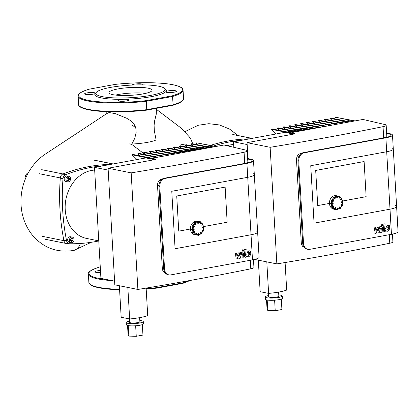 <?xml version="1.0" encoding="UTF-8"?>
<svg xmlns="http://www.w3.org/2000/svg" width="419" height="419" viewBox="0 0 419 419"><rect width="100%" height="100%" fill="white"/><g stroke="black" fill="none" stroke-linecap="round" stroke-linejoin="round"><path stroke-width="0.63" d="M333.634 209.091A6.819 5.515 -78.6 0 1 329.439 202.304A6.819 5.515 -78.6 0 1 334.713 195.694A6.819 5.515 -78.6 0 1 336.326 195.725L338.29 196.118A6.819 5.515 101.4 0 0 337.117 196.04M333.686 209.181L334.828 208.542L335.357 207.557L334.802 208.83L335.446 207.714L335.708 207.85L335.226 209.013M333.98 209.322L334.404 209.175L333.66 209.044M335.441 207.578L335.2 208.997A0.566 0.325 116.2 0 1 334.666 209.458L334.75 209.458M334.949 209.359L335.247 209.034L334.991 208.898A0.566 0.325 -63.8 0 1 334.456 209.359L333.906 209.301M335.179 207.63L335.708 207.85L335.247 209.034L334.692 209.469L333.692 208.892M331.476 206.923L333.754 205.897L332.796 206.724L333.812 206.054L333.953 206.363L333.095 207.127M331.775 207.237L331.497 206.986L332.262 206.939L331.492 206.839M333.854 205.996L333.074 207.07L332.361 207.358L333.089 207.159L332.943 206.85L332.361 207.358L331.597 207.159M330.575 203.587L333.089 203.393L332.01 203.587L333.147 203.55L333.105 203.953L332.078 204.137M333.362 201.246L333.608 200.727L333.555 201.151M331.204 200.01L332.052 200.052A6.819 5.515 101.4 0 1 333.644 197.7L333 197.323M333.335 201.24L331.895 200.586M334.592 197.689L335.174 198.653L334.964 198.973M333.189 197.129L334.592 197.658L335.132 198.737L334.833 199.041L334.357 197.925L333.739 197.616L334.179 197.998L334.551 197.747L333.964 197.244L333.032 197.27L333.964 197.244M332.985 197.407L333.739 197.616M334.791 199.02L333.644 197.7M336.871 197.868L336.687 196.783L335.802 195.762M339.002 198.087L339.296 198.208L338.95 197.904L339.181 196.396A6.819 5.515 101.4 0 0 338.29 196.118L339.217 196.411M338.652 196.165L339.505 196.202M340.673 199.585L340.888 199.821L340.705 199.386L341.433 198.355M341.59 202.361L341.543 201.801L342.59 201.555L341.799 198.863M341.846 205.525L341.029 205.027L342.187 205.394L341.244 204.933L341.26 204.514L342.265 204.985L342.386 205.53L342.491 205.268M341.029 205.027L341.27 204.509M339.867 208.259L339.594 206.939L340.328 208.054L339.846 206.735L340.448 208.253M339.479 207.122L339.835 206.735M335.048 209.338A6.819 5.515 101.4 0 0 335.603 209.49A6.819 5.515 101.4 0 0 337.101 209.537L337.342 208.07L337.751 207.882M304.288 247.467L302.586 246.272L301.769 244.984L301.287 243.025L296.484 159.78C296.579 156.345 298.061 154.208 300.936 153.375A934.496 169.004 -3.3 0 0 301.738 153.239M379.954 138.569A934.496 169.004 -3.3 0 0 383.694 137.809A8.521 1.54 -3.3 0 0 386.821 136.426L386.177 125.265A8.521 1.54 176.7 0 1 383.05 126.653A934.496 169.004 176.7 0 1 270.135 147.305L276.854 263.897A934.496 169.004 -3.3 0 0 389.775 243.245A8.521 1.54 -3.3 0 0 392.896 241.857L392.451 234.106M247.969 158.581L247.053 142.664L293.379 134.143A2.839 0.513 -3.3 0 0 294.578 133.651A2.839 0.513 -3.3 0 0 294.059 133.389L292.42 133.059A2.839 0.513 176.7 0 1 291.902 132.797A2.839 0.513 176.7 0 1 293.101 132.304L362.948 119.452L384.862 124.532A8.521 1.54 176.7 0 1 386.177 125.265M254.605 259.424L276.854 263.897M270.135 147.305L247.053 142.664M233.807 147.299L233.488 141.805L284.862 132.357L291.959 133.781M291.938 133.446L270.993 129.235L275.98 133.991M291.907 132.891L272.25 128.942L270.993 129.235M296.841 131.613L278.148 127.858L276.839 128.099L279.185 130.335M294.562 132.037L290.755 131.267L287.141 131.933M295.531 131.854L276.839 128.099M302.738 130.529L284.045 126.774L282.736 127.015L285.077 129.251M300.46 130.948L296.652 130.183L293.033 130.848M301.429 130.77L282.736 127.015M308.635 129.445L289.943 125.69L288.633 125.93L290.975 128.167M306.357 129.864L302.549 129.099L298.93 129.764M307.326 129.686L288.633 125.93M314.533 128.361L295.835 124.605L294.526 124.846L296.872 127.083M312.249 128.78L308.447 128.015L304.828 128.68M313.223 128.602L294.526 124.846M320.425 127.276L301.732 123.521L300.423 123.762L302.769 125.999M318.147 127.695L314.339 126.931L310.725 127.596M319.116 127.517L300.423 123.762M326.322 126.192L307.63 122.437L306.32 122.678L308.662 124.914M324.044 126.611L320.236 125.847L316.617 126.512M325.013 126.433L306.32 122.678M332.22 125.108L313.527 121.348L312.218 121.589L314.559 123.83M329.942 125.527L326.134 124.762L322.515 125.428M330.91 125.349L312.218 121.589M338.117 124.024L319.419 120.263L318.11 120.504L320.456 122.741M335.834 124.443L332.026 123.678L328.412 124.343M336.808 124.265L318.11 120.504M344.009 122.94L325.317 119.179L324.007 119.42L326.354 121.657M341.731 123.359L337.924 122.594L334.31 123.259M342.7 123.181L324.007 119.42M349.907 121.85L331.214 118.095L329.905 118.336L332.246 120.572M352.452 121.384L348.645 120.62L346.099 121.086M354.348 121.033L335.656 117.278L334.645 118.787M347.629 122.275L343.821 121.505L340.202 122.17M348.598 122.091L329.905 118.336M355.003 120.913L335.656 117.278M291.933 133.383L270.993 129.178M247.163 144.555L233.488 141.805M395.285 205.451A15.623 2.823 176.7 0 1 396.604 206.488A15.623 2.823 176.7 0 1 390.005 209.196L386.695 151.741A15.623 2.823 -3.3 0 0 393.289 149.033A15.623 2.823 176.7 0 1 386.695 151.741L310.746 165.715L386.695 151.741L385.889 137.793L304.152 152.83L303.335 152.668A7.102 5.746 101.4 0 0 297.946 160.707L298.763 160.87A7.102 5.746 -78.6 0 1 304.152 152.83M307.913 249.331A7.102 5.746 -78.6 0 1 303.524 243.434L302.707 243.266A7.102 5.746 101.4 0 0 307.096 249.164L307.913 249.331A7.102 5.746 -78.6 0 0 309.714 249.342L391.456 234.3L390.005 209.196L314.061 223.17L310.746 165.715L314.061 223.17L390.005 209.196A15.623 2.823 -3.3 0 0 396.604 206.488L392.488 135.086A15.623 2.823 176.7 0 1 385.889 137.793M303.524 243.434L298.763 160.87M386.617 132.938L390.079 133.74A15.623 2.823 176.7 0 1 392.488 135.086M391.456 234.3A15.623 2.823 -3.3 0 0 398.05 231.592L396.604 206.488M303.335 152.668L385.071 137.631A14.204 2.566 -3.3 0 0 391.068 135.164A14.204 2.566 -3.3 0 0 388.879 133.944L386.648 133.425M302.707 243.266L297.946 160.707M315.701 170.439L364.111 161.535L366.133 196.679L342.522 201.02L366.133 196.679L364.111 161.535L315.701 170.439L317.728 205.582L315.701 170.439M329.423 203.43L317.728 205.582L329.423 203.43M391.969 147.996A15.623 2.823 176.7 0 1 393.289 149.033M266.515 299.889L267.05 309.091L267.799 310.531L275.231 310.741L281.919 309.51L281.311 299.035M267.191 300.03L267.799 310.531M274.623 300.198L275.231 310.741M268.569 295.531A8.521 1.54 -3.3 0 0 265.232 296.961A8.521 1.54 -3.3 0 0 273.832 298.009A8.521 1.54 -3.3 0 0 282.249 295.982A8.521 1.54 -3.3 0 0 280.693 295.191A8.521 1.54 -3.3 0 0 278.776 294.945M268.443 293.368L268.637 296.767A5.112 0.927 -3.3 0 0 273.796 297.396A5.112 0.927 -3.3 0 0 278.85 296.175L278.614 292.085M265.232 296.961L265.363 299.192A8.521 1.54 -3.3 0 0 273.958 300.24A8.521 1.54 -3.3 0 0 282.38 298.213L282.249 295.982M285.103 262.535L286.696 290.084A27.497 4.976 -3.3 0 1 268.626 293.405L260.147 291.703L258.329 260.173M266.809 261.875L268.626 293.405M210.511 145.372A196.914 159.32 -78.6 0 1 249.75 138.815M164.437 88.315L165.615 89.326A35.793 6.474 176.7 0 1 165.777 91.677A5.4 0.974 176.7 0 1 168.171 90.886A5.4 0.974 176.7 0 1 173.644 90.541A5.4 0.974 176.7 0 1 176.478 91.232A5.4 0.974 176.7 0 1 171.141 92.52A5.4 0.974 176.7 0 1 165.699 91.855A5.4 0.974 176.7 0 1 165.777 91.677A35.793 6.474 176.7 0 1 151.18 96.684A35.793 6.474 176.7 0 1 124.506 99.266A5.4 0.974 176.7 0 1 128.12 99.502A5.4 0.974 176.7 0 1 128.979 99.973A5.4 0.974 176.7 0 1 123.647 101.257A5.4 0.974 176.7 0 1 118.2 100.591A5.4 0.974 176.7 0 1 124.506 99.266A35.793 6.474 176.7 0 1 95.338 93.406A5.4 0.974 176.7 0 1 92.945 94.196A5.4 0.974 176.7 0 1 87.471 94.542A5.4 0.974 176.7 0 1 84.638 93.846A5.4 0.974 176.7 0 1 89.97 92.562A5.4 0.974 176.7 0 1 95.417 93.228A5.4 0.974 176.7 0 1 95.338 93.406A35.793 6.474 176.7 0 1 95.364 93.379L96.417 92.238A34.657 6.269 176.7 0 1 130.131 85.167A34.657 6.269 176.7 0 1 164.437 88.315A34.657 6.269 176.7 0 1 150.463 95.438A34.657 6.269 176.7 0 1 111.962 97.758A34.657 6.269 176.7 0 1 96.417 92.238M132.137 85.062A5.4 0.974 176.7 0 1 137.594 83.816A5.4 0.974 176.7 0 1 142.91 84.486A5.4 0.974 176.7 0 1 142.554 84.868M88.697 89.31A0.566 0.445 73.3 0 1 88.948 89.231L115.162 84.397A0.566 0.566 0 0 0 115.136 84.402A0.566 0.319 -100.4 0 0 115.068 84.428M115.173 84.397C135.489 82.276 153.197 82.124 168.291 83.952C178.426 85.502 183.349 87.545 183.056 90.075A52.553 9.506 176.7 0 1 172.654 96.443A0.566 0.445 -106.7 0 0 172.167 95.851L145.906 100.68L146.105 101.325A52.553 9.506 176.7 0 1 78.123 96.124L78.604 104.493A52.553 9.506 176.7 0 0 146.592 109.694L146.456 110.166A51.987 9.401 176.7 0 1 79.919 106.436M172.806 105.326A0.566 0.445 -106.7 0 0 173.136 104.813L172.523 96.475A0.566 0.319 -100.4 0 0 172.167 95.851A51.987 9.401 176.7 0 0 172.942 84.743A51.987 9.401 176.7 0 0 115.204 84.402A0.566 0.319 -100.4 0 0 115.136 84.402L88.875 89.231A0.566 0.319 79.6 0 1 88.948 89.231A51.987 9.401 176.7 0 0 88.168 100.34A51.987 9.401 176.7 0 0 145.906 100.68A0.566 0.319 79.6 0 1 146.268 101.304L146.75 109.673A0.566 0.319 79.6 0 1 146.498 110.166A0.566 0.566 0 0 0 146.524 110.166L172.785 105.331A0.566 0.319 -100.4 0 0 173.01 104.839L146.75 109.673L146.268 101.304L172.523 96.475L173.136 104.813A52.553 9.506 176.7 0 0 183.538 98.439C183.742 99.146 183.171 100.115 181.825 101.346C180.044 102.739 177.048 104.064 172.843 105.321A0.566 0.566 0 0 1 172.785 105.331A0.566 0.319 -100.4 0 1 172.712 105.331L146.592 110.139M115.555 95.087A21.62 3.907 176.7 0 1 145.749 93.343M142.947 93.929A21.62 3.907 176.7 0 1 120.667 95.459A21.62 3.907 176.7 0 1 108.909 92.667A21.62 3.907 176.7 0 1 130.267 87.524A21.62 3.907 176.7 0 1 152.076 90.179A21.62 3.907 176.7 0 1 142.947 93.929M100.576 272.455A5.4 0.974 176.7 0 1 94.898 271.805A5.4 0.974 176.7 0 1 100.466 270.506M183.066 283.281A0.566 0.445 -106.7 0 0 183.396 282.767L183.333 281.688M156.774 286.313L156.716 288.12A51.987 9.401 -3.3 0 1 146.189 289.084L156.748 288.125A0.566 0.566 0 0 0 156.785 288.12A0.566 0.319 79.6 0 1 156.758 288.12M98.957 267.264A0.566 0.445 73.3 0 1 99.209 267.186A51.987 9.401 -3.3 0 0 106.143 279.436M227.108 145.749A34.657 28.042 -78.6 0 1 233.645 144.508M213.549 145.985A193.751 156.758 -78.6 0 1 242.643 140.119M377.55 229.418L376.199 233.247L375.178 233.435L374.361 227.878L375.565 227.658L375.958 231.115L377.278 227.344L378.189 227.177L378.792 230.591L379.761 226.883L381.311 226.595L381.793 226.59L382.516 228.004L382.107 232.168L380.939 232.383L381.337 228.313L380.976 227.868L380.614 227.931L379.185 232.702L378.163 232.885L377.55 229.418M374.848 233.373L375.178 233.435M374.026 227.816L374.361 227.878M375.235 227.59L375.565 227.658M376.943 227.276L377.278 227.344M377.859 227.108L378.189 227.177M379.431 226.82L379.761 226.883M380.604 232.315L380.939 232.383M381.007 228.245L381.337 228.313L380.976 227.868M377.833 232.823L378.163 232.885M387.942 226.595L388.46 226.752L388.591 228.109L388.177 229.575L387.088 229.78L386.962 228.407L387.376 226.951L388.13 226.684M385.794 228.627L386.548 226.27L388.073 225.291L388.727 225.286L389.455 225.736L389.759 227.894L389 230.256L387.47 231.241L386.821 231.246L386.093 230.79L385.794 228.627L385.459 228.559M385.763 230.728L386.093 230.79M383.322 230.309L383.956 224.024L385.124 223.809L384.501 230L385.312 230.366L385.187 231.597L384.045 231.723L382.992 230.241M383.626 223.956L383.956 224.024M384.794 223.741L385.124 223.809M384.501 230L384.862 230.45L384.569 230.392M384.982 230.303L385.312 230.366M382.081 225.972L381.321 225.249L381.987 224.265L382.741 224.987L381.861 225.972M381.651 224.196L382.207 224.265M28.461 172.523A5.683 4.599 101.4 0 0 25.198 179.353M106.924 114.591L107.29 113.319L109.087 112.538L115.414 113.654L126.606 118.21L130.985 120.913L133.813 123.694L135.761 127.612L136.165 132.341L134.75 138.343L131.875 144.031A24.862 4.494 -3.3 0 0 156.093 139.951L154.312 130.697L154.098 125.15L154.695 120.583L156.303 113.989L156.371 108.353M135.819 127.826L132.085 125.009L132.09 121.835M132.488 144.911L145.126 154.621M189.357 136.903L190.687 138.935L192.777 143.769M91.274 242.297L73.849 250.405A20.767 11.612 -100.4 0 0 80.432 243.476M132.174 145.204L130.885 144.225M194.662 234.661A6.819 5.515 -78.6 0 1 190.467 227.868A6.819 5.515 -78.6 0 1 195.741 221.263A6.819 5.515 -78.6 0 1 197.354 221.295L199.318 221.688A6.819 5.515 101.4 0 0 198.145 221.609M194.715 234.745L195.856 234.111L196.385 233.126L195.83 234.399L196.474 233.283L196.736 233.42L196.254 234.582M195.008 234.891L195.432 234.74L194.688 234.614M195.977 234.928L196.736 233.42L196.459 233.137L196.228 234.567A0.566 0.325 116.2 0 1 195.694 235.028L195.778 235.028M194.961 234.881L195.72 235.033L196.275 234.603L196.019 234.467A0.566 0.325 -63.8 0 1 195.484 234.923L194.961 234.881M192.504 232.493L194.783 231.466L193.824 232.288L194.84 231.623L194.982 231.932L194.123 232.697M192.803 232.807L192.525 232.555L193.29 232.503L192.52 232.409M194.882 231.566L194.102 232.639L193.389 232.922L194.117 232.723L193.971 232.414L193.389 232.922L192.625 232.728M191.603 229.151L194.117 228.963L193.039 229.156L194.17 229.12L194.133 229.523L193.107 229.706M194.39 226.81L194.662 226.323M192.227 225.579L193.08 225.621M194.364 226.81L192.923 226.155M195.621 223.259L196.202 224.217L195.992 224.542M194.217 222.699L195.621 223.227L195.982 224.574L194.767 223.186L195.207 223.563L195.579 223.317L194.992 222.808L194.023 222.887M194.013 222.971L194.992 222.808M195.82 224.589L194.673 223.264L194.097 223.149L194.767 223.186M197.899 223.437L197.716 222.348L196.83 221.332M200.031 223.657L200.324 223.772L199.978 223.474L200.209 221.965A6.819 5.515 101.4 0 0 199.318 221.688L200.245 221.976M199.68 221.735L200.533 221.771M201.701 225.155L201.916 225.391L201.733 224.956L202.461 223.924M202.602 227.926L202.571 227.37L203.618 227.124L202.827 224.432M202.875 231.094L202.058 230.597L203.215 230.958L202.272 230.497L202.288 230.078L203.294 230.555L203.414 231.099L203.519 230.838M202.058 230.597L202.298 230.078M200.895 233.828L200.622 232.508L201.35 233.624L200.874 232.299L201.476 233.823M200.507 232.686L200.863 232.304M198.706 233.435L198.941 233.582L198.449 233.655L198.789 233.451M196.076 234.907A6.819 5.515 101.4 0 0 196.631 235.054A6.819 5.515 101.4 0 0 198.129 235.101L198.475 233.477M165.316 273.036L163.614 271.842L162.797 270.554L162.315 268.595L157.513 185.35C157.602 181.909 159.089 179.777 161.964 178.944A934.496 169.004 -3.3 0 0 162.766 178.808M240.983 164.138A934.496 169.004 -3.3 0 0 244.722 163.379A8.521 1.54 -3.3 0 0 247.849 161.991L247.205 150.835A8.521 1.54 176.7 0 1 244.078 152.223A934.496 169.004 176.7 0 1 131.163 172.874L137.882 289.461A934.496 169.004 -3.3 0 0 250.803 268.815A8.521 1.54 -3.3 0 0 253.924 267.427L253.479 259.675M137.882 289.461L114.806 284.826L108.081 168.234L154.407 159.712A2.839 0.513 -3.3 0 0 155.606 159.22A2.839 0.513 -3.3 0 0 155.088 158.958L153.448 158.628A2.839 0.513 176.7 0 1 152.93 158.366A2.839 0.513 176.7 0 1 154.129 157.874L223.976 145.021L245.89 150.102A8.521 1.54 176.7 0 1 247.205 150.835M131.163 172.874L108.081 168.234M114.591 281.133L100.921 278.384L94.516 167.375L145.885 157.921L152.987 159.351M152.966 159.011L132.022 154.805L137.008 159.555M152.935 158.461L133.279 154.511L132.022 154.805M157.869 157.183L139.176 153.427L137.867 153.668L140.213 155.905M155.59 157.602L151.783 156.837L148.169 157.502M156.559 157.424L137.867 153.668M163.766 156.098L145.074 152.343L143.764 152.584L146.105 154.821M161.488 156.517L157.68 155.753L154.061 156.418M162.457 156.339L143.764 152.584M169.664 155.014L150.971 151.259L149.656 151.5L152.003 153.736M167.385 155.433L163.578 154.669L159.958 155.334M168.354 155.255L149.656 151.5M175.561 153.93L156.863 150.175L155.554 150.416L157.9 152.652M173.277 154.349L169.47 153.584L165.856 154.25M174.246 154.171L155.554 150.416M181.453 152.846L162.761 149.085L161.451 149.326L163.798 151.563M179.175 153.265L175.367 152.5L171.753 153.165M180.144 153.087L161.451 149.326M187.351 151.762L168.658 148.001L167.349 148.242L169.69 150.479M185.072 152.181L181.265 151.416L177.646 152.081M186.041 152.003L167.349 148.242M193.248 150.678L174.555 146.917L173.241 147.158L175.587 149.394M190.97 151.097L187.162 150.327L183.543 150.997M191.939 150.919L173.241 147.158M199.145 149.588L180.448 145.833L179.138 146.074L181.485 148.31M196.862 150.007L193.054 149.243L189.44 149.908M197.831 149.829L179.138 146.074M205.038 148.504L186.345 144.749L185.036 144.99L187.382 147.226M202.759 148.923L198.952 148.158L195.338 148.824M203.728 148.745L180.668 144.11M210.935 147.42L192.242 143.665L190.933 143.906L193.274 146.142M213.481 146.954L209.673 146.189L207.127 146.655M215.376 146.603L196.684 142.848L195.673 144.356M208.657 147.839L204.849 147.074L201.23 147.739M209.626 147.661L190.933 143.906M216.031 146.482L196.684 142.848M152.961 158.953L132.022 154.742M108.191 170.119L94.516 167.375M256.313 231.021A15.623 2.823 176.7 0 1 257.633 232.058A15.623 2.823 176.7 0 1 251.033 234.766L247.723 177.31A15.623 2.823 -3.3 0 0 254.317 174.597A15.623 2.823 176.7 0 1 247.723 177.31L171.774 191.279L247.723 177.31L246.917 163.363L165.18 178.4L164.363 178.237A7.102 5.746 101.4 0 0 158.974 186.272L159.791 186.439A7.102 5.746 -78.6 0 1 165.18 178.4M168.941 274.895A7.102 5.746 -78.6 0 1 164.552 268.998L163.735 268.836A7.102 5.746 101.4 0 0 168.124 274.733L168.941 274.895A7.102 5.746 -78.6 0 0 170.743 274.906L252.484 259.869L251.033 234.766L175.084 248.739L171.774 191.279L175.084 248.739L251.033 234.766A15.623 2.823 -3.3 0 0 257.633 232.058L253.511 160.655A15.623 2.823 176.7 0 1 246.917 163.363M164.552 268.998L159.791 186.439M247.645 158.502L251.107 159.304A15.623 2.823 176.7 0 1 253.511 160.655M252.484 259.869A15.623 2.823 -3.3 0 0 259.078 257.161L257.633 232.058M164.363 178.237L246.1 163.195A14.204 2.566 -3.3 0 0 252.097 160.734A14.204 2.566 -3.3 0 0 249.907 159.508L247.676 158.995M163.735 268.836L158.974 186.272M176.729 196.008L225.139 187.099L227.161 222.243L203.55 226.59L227.161 222.243L225.139 187.099L176.729 196.008L178.756 231.152L176.729 196.008M190.451 228.999L178.756 231.152L190.451 228.999M252.997 173.56A15.623 2.823 176.7 0 1 254.317 174.597M127.544 325.458L128.078 334.661L128.827 336.101L136.259 336.305L142.947 335.074L142.34 324.605M128.219 325.6L128.827 336.101M135.651 325.767L136.259 336.305M129.597 321.101A8.521 1.54 -3.3 0 0 126.26 322.53A8.521 1.54 -3.3 0 0 134.86 323.578A8.521 1.54 -3.3 0 0 143.277 321.546A8.521 1.54 -3.3 0 0 141.722 320.76A8.521 1.54 -3.3 0 0 139.805 320.514M129.471 318.938L129.665 322.331A5.112 0.927 -3.3 0 0 134.824 322.96A5.112 0.927 -3.3 0 0 139.878 321.745L139.642 317.654M126.26 322.53L126.391 324.762A8.521 1.54 -3.3 0 0 134.986 325.809A8.521 1.54 -3.3 0 0 143.408 323.777L143.277 321.546M146.131 288.099L147.724 315.648A27.497 4.976 -3.3 0 1 129.654 318.974L121.175 317.272L119.357 285.742M127.837 287.444L129.654 318.974M68.601 243.596A196.914 159.32 -78.6 0 1 66.988 243.586A4.263 3.446 -78.6 0 1 66.474 243.528A4.263 3.446 -78.6 0 1 63.924 240.663A196.914 159.32 -78.6 0 1 60.31 177.934A4.263 3.446 -78.6 0 1 62.97 173.953A196.914 159.32 -78.6 0 1 110.778 164.384M67.496 177.792L68.831 177.546L69.58 178.813L68.994 180.332L67.653 180.579L66.904 179.306L67.496 177.792M67.454 180.238L68.009 180.139L68.596 178.62L68.051 177.687M68.994 180.332L68.009 180.139M69.58 178.813L68.596 178.62M70.56 178.635A2.839 2.299 -78.6 0 1 67.684 181.846A2.839 2.299 -78.6 0 1 65.987 178.609A2.839 2.299 -78.6 0 1 68.8 176.279A2.839 2.299 -78.6 0 1 70.56 178.635M67.684 181.846L65.914 181.49A2.839 2.299 -78.6 0 1 64.222 178.253A2.839 2.299 -78.6 0 1 67.035 175.922L68.8 176.279M70.638 240.904L70.544 239.291L71.654 238.275L72.859 238.867L72.953 240.475L71.843 241.496L70.638 240.904M71.062 241.114L71.974 240.281L71.879 238.668L71.455 238.458M72.953 240.475L71.974 240.281M72.859 238.867L71.879 238.668M71.586 237.096A2.839 2.299 -78.6 0 1 72.309 237.102A2.839 2.299 -78.6 0 1 74.001 240.338A2.839 2.299 -78.6 0 1 71.188 242.669A2.839 2.299 -78.6 0 1 69.439 239.872A2.839 2.299 -78.6 0 1 71.586 237.096M71.188 242.669L69.423 242.313A2.839 2.299 -78.6 0 1 67.668 239.516A2.839 2.299 -78.6 0 1 69.821 236.74A2.839 2.299 -78.6 0 1 70.539 236.745L72.309 237.102M98.758 240.883L86.654 238.448A34.657 28.042 -78.6 0 1 65.443 202.387A34.657 28.042 -78.6 0 1 94.673 170.077M98.758 240.951A193.751 156.758 -78.6 0 1 69.654 243.758A4.263 3.446 -78.6 0 1 69.14 243.706A4.263 3.446 -78.6 0 1 66.595 240.841A193.751 156.758 -78.6 0 1 63.007 178.651A4.263 3.446 -78.6 0 1 65.668 174.681A193.751 156.758 -78.6 0 1 103.671 165.688M238.579 254.988L237.227 258.816L236.206 259.005L235.389 253.448L236.594 253.228L236.986 256.679L238.306 252.914L239.218 252.741L239.82 256.161L240.789 252.453L242.339 252.165L242.821 252.159L243.544 253.568L243.135 257.732L241.967 257.947L242.365 253.883L242.004 253.432L241.643 253.5L240.213 258.266L239.191 258.455L238.579 254.988M235.876 258.937L236.206 259.005M235.054 253.38L235.389 253.448M236.264 253.16L236.594 253.228M237.971 252.846L238.306 252.914M238.888 252.678L239.218 252.741M240.459 252.385L240.789 252.453M241.632 257.884L241.967 257.947M242.035 253.814L242.365 253.883L242.004 253.432M238.861 258.392L239.191 258.455M248.965 252.165L249.488 252.322L249.619 253.678L249.205 255.145L248.116 255.344L248.399 252.521L249.158 252.254M246.822 254.192L247.577 251.84L249.101 250.861L249.755 250.855L250.483 251.306L250.787 253.464L250.028 255.826L248.498 256.81L247.849 256.816L247.121 256.36L246.822 254.192L246.487 254.129M246.791 256.292L247.121 256.36M244.35 255.873L244.984 249.588L246.152 249.373L245.529 255.569L246.341 255.936L246.215 257.161L245.073 257.292L244.02 255.81M244.654 249.525L244.984 249.588M245.822 249.31L246.152 249.373M245.529 255.569L245.89 256.019L245.597 255.962M246.011 255.868L246.341 255.936M243.109 251.541L242.35 250.813L243.01 249.829L243.769 250.557L242.889 251.541M242.68 249.766L243.235 249.829M334.802 208.83L334.404 209.175M332.796 206.724L332.262 206.939M331.382 204.147L330.68 204.011L330.575 203.613L331.419 203.603L330.628 203.482M333.178 203.545L333.163 203.828L331.329 204.043L332.063 204.147L332.105 203.744L330.591 203.864M332.01 203.587L331.419 203.603M331.843 200.402L331.104 200.256L331.209 199.994L332.078 200.052L333.629 200.874L333.529 201.136L331.948 200.141L331.843 200.402M332.456 200.79L333.315 201.235M331.256 200.486L331.34 199.905L333.608 200.727L332.681 200.277M334.179 197.998L334.681 198.973M337.216 196.459L337.316 197.695L337.185 196.464L336.97 197.888L336.949 196.506A0.566 0.319 -100.4 0 0 336.593 195.883L336.756 196.511L337.185 196.464A0.566 0.319 79.6 0 0 336.824 195.841L336.923 195.888M337.033 196.003L337.243 196.443L336.86 195.841L336.158 195.71M335.75 195.867L336.483 196.045M336.593 195.883L335.855 195.736L336.593 195.883M336.756 196.511L336.745 197.752M339.552 196.212L339.678 196.804A0.566 0.325 -63.8 0 0 339.552 196.212M338.641 196.202L339.395 196.296M339.217 197.988L339.888 196.909L339.217 197.988M339.49 196.736L338.95 197.904M339.458 198.108L339.888 196.909A0.566 0.325 116.2 0 0 339.809 196.333L339.935 196.94L339.233 198.197M339.641 196.254L339.762 196.317A0.566 0.325 116.2 0 1 339.809 196.333L338.615 196.197M339.914 196.925L339.945 196.647M341.857 198.318L341.799 198.737L341.857 198.318M340.935 199.528L341.799 198.737L340.935 199.528M341.653 198.611L340.705 199.386M341.087 199.805L342.093 198.601L340.872 199.858M341.988 198.538L341.38 198.182M341.537 202.361L342.716 202.183L341.516 201.979L342.805 201.513L343.014 201.963L341.689 202.372M342.669 201.628L341.543 201.801M341.433 201.963L341.454 202.241M342.91 201.911L342.58 201.471M342.323 205.085L341.213 204.498M341.338 204.53L342.265 204.985M341.082 204.582L340.977 204.849M339.977 206.829L340.558 207.793L340.38 208.411L340.558 207.793L339.799 206.719M339.809 208.39L340.38 208.411L339.846 208.358M340.149 208.128L340.097 208.411M332.566 207.41A6.819 5.515 101.4 0 0 334.294 209.002M330.785 203.43L330.565 203.88L331.413 204.158A6.819 5.515 101.4 0 0 332.199 206.813M331.843 200.607A6.819 5.515 101.4 0 0 331.377 203.545M336.331 196.16A6.819 5.515 101.4 0 0 334.153 197.244M339.935 207.887A6.248 5.054 -78.6 0 1 337.965 208.929M341.757 205.389A6.248 5.054 -78.6 0 1 340.375 207.478M342.381 202.246A6.248 5.054 -78.6 0 1 341.967 204.839M341.674 199.292A6.248 5.054 -78.6 0 1 342.349 201.654M339.814 197.249A6.248 5.054 -78.6 0 1 341.375 198.774M337.258 196.684A6.248 5.054 -78.6 0 1 339.306 196.988M334.676 197.805A6.248 5.054 -78.6 0 1 336.687 196.783M332.801 200.329A6.248 5.054 -78.6 0 1 334.231 198.203M332.167 203.529A6.248 5.054 -78.6 0 1 332.586 200.879M332.911 206.525A6.248 5.054 -78.6 0 1 332.204 204.121M334.828 208.542A6.248 5.054 -78.6 0 1 333.22 207.038M337.342 208.07L337.62 208.086L337.693 209.338L337.62 208.086L337.913 208.018L337.924 209.296A0.566 0.319 79.6 0 1 337.63 209.788L337.531 209.804M337.326 209.819L336.536 209.579M337.887 208.034L337.981 209.27L337.693 209.338A0.566 0.319 -100.4 0 1 337.468 209.83L337.981 209.27L337.714 207.871M336.515 209.579L337.468 209.83A0.566 0.319 -100.4 0 1 337.395 209.83L336.604 209.579M337.494 209.343L337.274 209.715M337.395 209.044A6.248 5.054 -78.6 0 1 335.341 208.788M301.361 153.464L300.936 153.375M296.484 159.78L297.93 160.068M302.701 243.188L301.277 242.9M292.493 134.305L292.42 133.059M294.059 133.389L294.091 133.97M389.282 234.703L389.775 243.245M383.05 126.653L383.694 137.809M232.76 134.525L252.018 138.396M88.854 89.237A0.566 0.319 79.6 0 1 88.875 89.231A0.566 0.566 0 0 0 88.818 89.247C80.699 92.007 77.133 94.301 78.123 96.124M183.208 281.709L183.396 282.767A52.553 9.506 -3.3 0 0 189.252 280.625M156.853 288.094L182.972 283.286A0.566 0.319 -100.4 0 0 183.271 282.794L157.01 287.628A0.566 0.319 79.6 0 1 156.785 288.12L183.045 283.286A0.566 0.566 0 0 0 183.103 283.275L190.367 280.426M146.163 288.633A52.553 9.506 -3.3 0 0 156.853 287.649L156.931 286.287M90.179 284.391A51.987 9.401 -3.3 0 0 119.588 289.744M119.588 289.754L103.629 288.571L94.464 286.68L90.907 285.14L88.865 282.448A52.553 9.506 -3.3 0 0 119.562 289.299M88.865 282.448L88.383 274.078A52.553 9.506 -3.3 0 0 112.004 280.615M380.981 226.532L381.311 226.595M388.261 228.041L388.591 228.109M387.847 229.512L388.177 229.575M386.218 226.208L386.548 226.27M387.737 225.223L388.073 225.291M195.83 234.399L195.432 234.74M193.824 232.288L193.29 232.503M192.41 229.712L191.708 229.581L191.603 229.183L192.447 229.172L191.656 229.046M194.207 229.109L194.191 229.397L192.358 229.607L193.091 229.712L193.128 229.313L191.619 229.434M193.039 229.156L192.447 229.172M192.871 225.972L192.132 225.825L192.237 225.563L193.107 225.621L194.657 226.443L194.552 226.705L193.615 226.244L193.719 225.982L192.976 225.71L192.871 225.972M193.484 226.36L194.343 226.805M195.207 223.563L195.71 224.537M198.245 222.023L198.229 223.411L197.852 223.337L198.344 223.264L198.271 222.007L198.051 223.332L197.978 222.075A0.566 0.319 -100.4 0 0 197.621 221.452L197.784 222.08L198.213 222.033A0.566 0.319 79.6 0 0 197.852 221.41L197.951 221.457M198.061 221.572L198.271 222.007L197.888 221.41L197.187 221.274M196.778 221.436L197.511 221.614M197.621 221.452L196.883 221.305L197.621 221.452M197.784 222.08L197.773 223.322M199.643 221.766L200.56 221.771L200.706 222.374A0.566 0.325 -63.8 0 0 200.581 221.782L200.837 221.902A0.566 0.325 116.2 0 1 200.911 222.473L200.245 223.557L200.706 222.374L200.963 222.51L200.486 223.673M199.664 221.771L200.423 221.861M200.518 222.306L199.978 223.474M200.67 221.824L200.79 221.887A0.566 0.325 116.2 0 1 200.837 221.902L200.963 222.51L200.261 223.767M200.942 222.489L200.968 222.211M202.885 223.887L202.827 224.301L202.885 223.887M202.738 223.856L202.435 223.793M202.445 223.809L202.728 223.861M201.963 225.097L202.827 224.301L201.963 225.097M202.681 224.175L201.733 224.956M202.115 225.375L203.121 224.17L201.9 225.422M203.016 224.107L202.408 223.751M202.566 227.926L203.744 227.753L202.545 227.548L203.833 227.082L204.043 227.533L202.717 227.936M203.938 227.48L203.796 227.082M203.697 227.192L202.571 227.37M202.461 227.533L202.477 227.81M203.351 230.654L202.367 230.099M202.11 230.151L202.005 230.413M203.304 231.099L202.964 231.147M201.005 232.398L201.586 233.357L201.408 233.975L201.586 233.357L200.827 232.283M200.837 233.954L201.408 233.975L200.874 233.928M201.172 233.697L201.125 233.975M193.594 232.98A6.819 5.515 101.4 0 0 195.322 234.572M191.813 228.999L191.593 229.45L192.441 229.727A6.819 5.515 101.4 0 0 193.227 232.383M192.871 226.176A6.819 5.515 101.4 0 0 192.405 229.114M194.673 223.264A6.819 5.515 101.4 0 0 193.086 225.616M197.359 221.724A6.819 5.515 101.4 0 0 195.181 222.814M200.963 233.456A6.248 5.054 -78.6 0 1 198.994 234.499M202.786 230.953A6.248 5.054 -78.6 0 1 201.403 233.048M203.409 227.816A6.248 5.054 -78.6 0 1 202.995 230.408M202.702 224.862A6.248 5.054 -78.6 0 1 203.377 227.224M200.842 222.819A6.248 5.054 -78.6 0 1 202.403 224.343M198.287 222.253A6.248 5.054 -78.6 0 1 200.334 222.557M195.704 223.369A6.248 5.054 -78.6 0 1 197.716 222.348M193.829 225.899A6.248 5.054 -78.6 0 1 195.259 223.772M193.196 229.093A6.248 5.054 -78.6 0 1 193.615 226.449M193.939 232.095A6.248 5.054 -78.6 0 1 193.232 229.685M195.856 234.111A6.248 5.054 -78.6 0 1 194.248 232.603M198.355 235.384L197.564 235.148M198.931 235.106L198.952 234.865A0.566 0.319 79.6 0 1 198.658 235.358L198.559 235.373M198.915 233.603L199.009 234.839L198.496 235.399A0.566 0.319 -100.4 0 0 198.721 234.907L198.648 233.65L198.952 234.865L198.302 235.279L197.632 235.148M197.543 235.148L198.496 235.399A0.566 0.319 -100.4 0 1 198.423 235.399L198.302 235.279M198.365 233.64L198.522 234.912M198.423 234.609A6.248 5.054 -78.6 0 1 196.37 234.357M162.389 179.028L161.964 178.944M157.513 185.35L158.958 185.638M163.729 268.752L162.305 268.469M153.522 159.875L153.448 158.628M155.088 158.958L155.119 159.539M250.311 260.267L250.803 268.815M244.078 152.223L244.722 163.379M93.788 160.095L113.046 163.965M62.97 173.953L41.696 169.679M63.924 240.663L42.644 236.384M39.03 173.655L60.31 177.934M65.668 174.681L62.682 174.084M60.294 178.106L63.007 178.651M66.595 240.841L63.85 240.291M242.009 252.097L242.339 252.165M249.289 253.61L249.619 253.678M248.876 255.077L249.205 255.145M247.247 251.772L247.577 251.84M248.766 250.792L249.101 250.861M331.597 206.703L331.691 207.258L333.089 207.159L333.953 206.363L333.676 205.881M331.413 204.158L333.105 203.953L333.011 203.377M334.75 199.02L335.174 198.653L334.592 197.658L333.32 197.066L333.042 197.564M336.069 195.694L335.729 196.029M335.011 209.369L337.164 209.537M339.987 208.243L337.641 209.448M341.962 205.525L340.375 207.887M342.622 202.115L342.166 205.001M339.652 196.621L341.537 198.412M291.991 134.399L291.902 132.797M233.273 134.583L252.144 138.375M183.056 90.075L183.538 98.439M146.488 110.171C126.171 112.292 108.463 112.439 93.369 110.616C83.234 109.06 78.311 107.023 78.604 104.493M99.135 267.186A0.566 0.566 0 0 0 99.078 267.202C90.96 269.962 87.393 272.256 88.383 274.078M106.761 111.711L106.866 113.528M189.435 137.003L181.17 128.13L156.428 109.349M107.447 113.135L43.822 155.109C34.641 161.907 28.089 170.91 24.176 182.113C22.008 188.466 20.934 194.992 20.95 201.696C21.029 213.784 24.512 224.511 31.388 233.875C42.455 247.603 56.565 253.123 73.718 250.436M129.895 143.565L132.126 145.252M184.879 131.671L198.229 125.265L208.856 123.689L219.477 124.951L229.444 129.005L238.081 135.547M194.72 234.457L194.945 234.876M192.625 232.273L192.719 232.828L194.117 232.723L194.982 231.932L194.704 231.45M192.441 229.727L194.133 229.523L194.039 228.947M193.698 225.836L192.368 225.474L192.284 226.056M195.778 224.589L196.202 224.217L195.621 223.227L194.348 222.63L194.07 223.133M197.098 221.263L196.757 221.593M203.294 230.555L202.241 230.062M196.04 234.939L198.192 235.106M201.015 233.812L198.669 235.017M202.99 231.094L201.403 233.451M203.65 227.679L203.194 230.57M200.68 222.19L202.566 223.982M199.009 234.839L198.742 233.435M153.019 159.964L152.93 158.366M94.301 160.147L113.172 163.944M45.194 239.254L66.474 243.528M65.867 243.046L69.14 243.706"/></g></svg>
